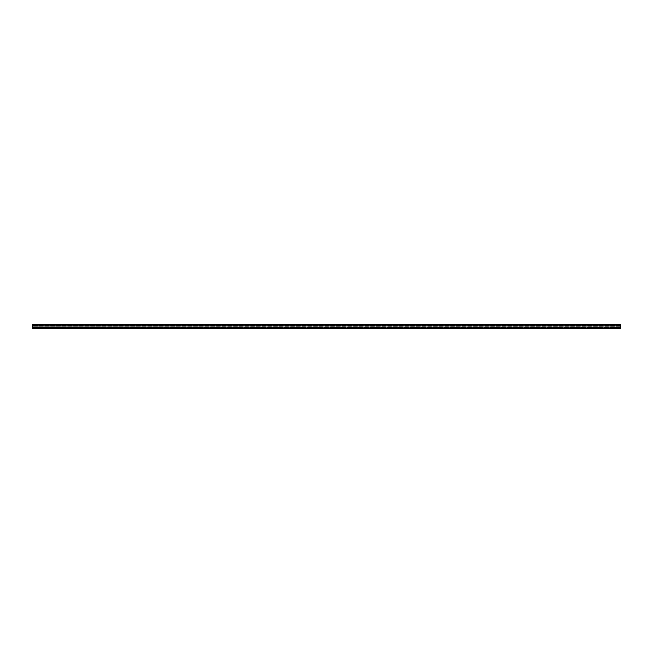 <?xml version="1.0" encoding="UTF-8"?>
<svg xmlns="http://www.w3.org/2000/svg" width="653" height="653" viewBox="0 0 653 653"><rect width="100%" height="100%" fill="white"/><g stroke="black" fill="none" stroke-linecap="round" stroke-linejoin="round"><path stroke-width="0.49" stroke-dasharray="3.27 2.45" d="M620.35 328.067L32.65 328.263L620.35 328.263L32.65 328.263L620.35 328.263L620.35 327.708L620.35 328.263L32.65 328.263L32.65 327.659L620.35 327.659L32.65 327.659L32.65 328.279L620.35 328.279L32.65 328.279L32.65 327.659L620.35 327.659L32.65 327.659L32.65 328.279L620.35 328.279L620.35 327.659L620.35 328.279L32.65 328.459L620.35 328.459L620.35 325.806L32.65 326.108L32.65 324.541L32.65 325.741L32.65 324.541L620.35 324.541L620.35 324.982L32.65 324.982L620.35 324.982L620.35 324.541L32.65 324.541M32.65 328.067L32.65 326.892L620.35 326.892L620.35 325.521L620.35 326.892L32.65 327.186L32.65 325.806L620.35 326.108L620.35 324.737L32.65 324.737L620.35 324.737L620.35 325.741L32.65 325.741L620.35 325.741L620.35 324.737L32.65 324.982L620.35 324.982L620.35 324.541M620.35 327.186L32.65 327.186L620.35 327.194M620.35 327.48L32.65 327.48L620.35 327.48M620.35 325.521L32.65 325.814L620.35 325.521M620.35 325.814L32.65 325.814L620.35 325.806M620.35 326.892L32.65 326.892L620.35 326.892M620.35 326.108L32.65 326.108L620.35 326.108M620.35 324.721L32.65 324.721L32.65 325.341L32.65 324.721L620.35 324.721L620.35 325.292L620.35 324.721L32.65 324.721L620.35 324.721L620.35 325.341L620.35 324.721L32.65 324.688L620.35 324.688M620.35 325.341L32.65 325.292L620.35 325.341M620.35 327.888L32.65 327.545L32.65 328.018L620.35 327.888M32.65 327.406L620.35 327.259L32.65 327.406M620.35 327.259L32.65 327.259L620.35 327.259M620.35 324.933L32.65 324.933M620.35 324.884L32.65 324.884L620.35 324.884M620.35 324.786L32.65 324.786L620.35 324.77M620.35 324.982L32.65 324.982L620.35 324.982M620.35 325.112L32.65 325.112L620.35 325.112M620.35 325.455L32.65 325.455L620.35 325.455M620.35 325.594L32.65 325.594L620.35 325.594M620.35 327.039L32.65 327.039M620.35 326.99L32.65 326.99L620.35 326.99M620.35 327.137L32.65 327.137L620.35 327.137M620.35 327.235L32.65 327.235L620.35 327.235M620.35 327.333L32.65 327.333L620.35 327.333M620.35 326.851L32.65 326.851L620.35 326.851M620.35 326.149L32.65 326.149L620.35 326.149M620.35 325.667L32.65 325.667L620.35 325.667M620.35 325.765L32.65 325.765L620.35 325.765M620.35 325.863L32.65 325.863L620.35 325.863M620.35 326.01L32.65 326.01L620.35 326.01M620.35 325.961L32.65 325.961M620.35 326.843L32.65 326.843L620.35 326.835M620.35 326.157L32.65 326.157L620.35 326.165M620.35 325.292L32.65 325.292L620.35 325.292M620.35 328.23L32.65 328.23L620.35 328.214M620.35 327.708L32.65 327.708L620.35 327.708M620.35 327.545L32.65 327.545L620.35 327.545M620.35 328.018L32.65 328.018L620.35 328.018M620.35 328.116L32.65 328.116L620.35 328.116"/><path stroke-width="0.98" d="M32.65 324.541L620.35 324.541L32.65 324.541L32.65 328.459L620.35 328.459L32.65 328.067M620.35 324.541L620.35 328.067M620.35 324.933L32.65 324.933"/></g></svg>
